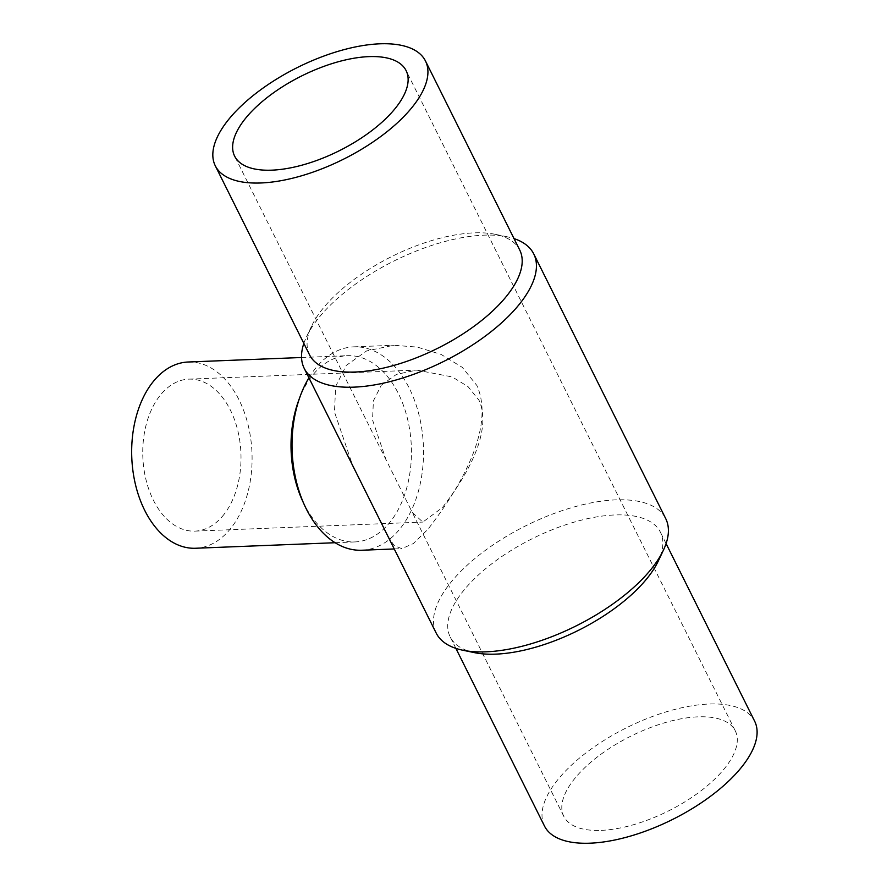 <?xml version="1.0" encoding="UTF-8"?>
<svg xmlns="http://www.w3.org/2000/svg" width="887" height="887" viewBox="0 0 887 887"><rect width="100%" height="100%" fill="white"/><g stroke="black" fill="none" stroke-linecap="round" stroke-linejoin="round"><path stroke-width="0.67" stroke-dasharray="4.43 3.33" d="M474.545 652.655A117.428 51.313 153.5 0 1 450.197 636.944A117.428 51.313 153.5 0 1 465.653 588.103A117.428 51.313 153.5 0 1 575.131 521.844A117.428 51.313 153.5 0 1 660.383 532.145A117.428 51.313 153.5 0 1 658.276 561.05M544.463 826.008A117.428 51.313 153.5 0 1 559.919 777.167A117.428 51.313 153.5 0 1 669.397 710.908A117.428 51.313 153.5 0 1 754.649 721.209M436.182 633.063A128.238 56.036 153.5 0 1 453.069 579.732A128.238 56.036 153.5 0 1 572.625 507.375A128.238 56.036 153.5 0 1 665.716 518.618M303.842 343.402A128.238 56.036 153.5 0 1 306.514 336.816A128.238 56.036 153.5 0 1 321.094 315.04A128.238 56.036 153.5 0 1 507.153 236.785A128.238 56.036 153.5 0 1 514.028 238.603M387.663 535.737L394.172 545.583L401.778 548.654L413.287 543.598L427.922 529.306C455.164 494.114 496.676 430.395 476.929 385.557L462.26 367.34L441.105 354.423L417.4 347.105L393.706 345.265L366.597 350.942L346.229 365.455L335.663 386.41L334.477 411.989L352.738 465.697M309.552 354.855A117.428 51.313 153.5 0 1 311.659 325.95A117.428 51.313 153.5 0 1 325.008 306.015A117.428 51.313 153.5 0 1 495.389 234.345A117.428 51.313 153.5 0 1 519.738 250.056M298.475 400.991A93.202 60.15 -92.3 0 1 313.821 373.782A93.202 60.15 -92.3 0 1 347.527 355.687A93.202 60.15 -92.3 0 1 407.455 418.62A93.202 60.15 -92.3 0 1 388.628 523.829A93.202 60.15 -92.3 0 1 354.922 541.935A93.202 60.15 -92.3 0 1 302.434 500.656M188.177 362.007A93.202 60.15 -92.3 0 1 248.105 424.94A93.202 60.15 -92.3 0 1 229.278 530.16A93.202 60.15 -92.3 0 1 195.572 548.255M308.92 377.807A101.772 65.682 -92.3 0 1 316.925 366.619A101.772 65.682 -92.3 0 1 353.736 346.85A101.772 65.682 -92.3 0 1 419.174 415.582A101.772 65.682 -92.3 0 1 398.618 530.47A101.772 65.682 -92.3 0 1 361.807 550.239M601.042 830.376A95.807 41.866 -26.5 0 0 699.089 792.257A95.807 41.866 -26.5 0 0 735.29 730.855A95.807 41.866 -26.5 0 0 698.058 716.84A95.807 41.866 -26.5 0 0 600.011 754.959A95.807 41.866 -26.5 0 0 563.81 816.362A95.807 41.866 -26.5 0 0 601.042 830.376M381.31 385.18L396.533 374.336L416.79 370.101L452.215 376.931L468.026 386.588L478.991 400.203C493.737 433.71 462.715 481.319 442.358 507.619L422.822 522.077L412.289 512.442L386.167 460.054L372.529 419.939L373.416 400.824L381.31 385.18M222.404 516.356A76.049 49.073 87.7 0 0 237.76 430.494A76.049 49.073 87.7 0 0 188.864 379.137A76.049 49.073 87.7 0 0 161.356 393.917A76.049 49.073 87.7 0 0 146 479.767A76.049 49.073 87.7 0 0 194.896 531.125A76.049 49.073 87.7 0 0 222.404 516.356M666.093 543.598L660.383 532.145M495.389 234.345L507.153 236.785M301.547 357.505L347.527 355.687M353.736 346.85L393.706 345.265M735.29 730.855L406.124 70.638M188.864 379.137L416.79 370.101M194.896 531.125L422.822 522.077M563.81 816.362L412.289 512.442M386.167 460.054L234.634 156.145M394.249 548.953L401.778 548.654M335.098 542.722L354.922 541.935M311.659 325.95L306.514 336.816M455.907 648.397L450.197 636.944"/><path stroke-width="1.33" d="M514.028 238.603A128.238 56.036 153.5 0 1 533.752 253.937L665.716 518.618A128.238 56.036 153.5 0 1 663.409 550.184L658.276 561.05A117.428 51.313 153.5 0 1 644.927 580.985A117.428 51.313 153.5 0 1 474.545 652.655L462.77 650.215A128.238 56.036 153.5 0 1 436.182 633.063L304.219 368.382A128.238 56.036 153.5 0 1 303.842 343.402M666.093 543.598L754.649 721.209A117.428 51.313 153.5 0 1 739.181 770.049A117.428 51.313 153.5 0 1 629.703 836.308A117.428 51.313 153.5 0 1 544.463 826.008L455.907 648.397M663.409 550.184A128.238 56.036 153.5 0 1 648.841 571.96A128.238 56.036 153.5 0 1 462.77 650.215M533.752 253.937A128.238 56.036 153.5 0 1 516.866 307.268A128.238 56.036 153.5 0 1 397.309 379.625A128.238 56.036 153.5 0 1 304.219 368.382M425.472 60.992L519.738 250.056A117.428 51.313 153.5 0 1 504.282 298.897A117.428 51.313 153.5 0 1 394.793 365.156A117.428 51.313 153.5 0 1 309.552 354.855L215.286 165.791A117.428 51.313 153.5 0 1 230.742 116.951A117.428 51.313 153.5 0 1 340.231 50.692A117.428 51.313 153.5 0 1 425.472 60.992A117.428 51.313 153.5 0 1 410.016 109.833A117.428 51.313 153.5 0 1 300.538 176.092A117.428 51.313 153.5 0 1 215.286 165.791M335.098 542.722L195.572 548.255A93.202 60.15 -92.3 0 1 135.656 485.322A93.202 60.15 -92.3 0 1 154.471 380.113A93.202 60.15 -92.3 0 1 188.177 362.007L301.547 357.505M368.881 56.624A95.807 41.866 153.5 0 1 406.124 70.638A95.807 41.866 153.5 0 1 369.912 132.041A95.807 41.866 153.5 0 1 271.877 170.16A95.807 41.866 153.5 0 1 234.634 156.145A95.807 41.866 153.5 0 1 270.845 94.743A95.807 41.866 153.5 0 1 368.881 56.624M394.249 548.953L361.807 550.239A101.772 65.682 -92.3 0 1 304.485 505.158A101.772 65.682 -92.3 0 1 300.172 396.334A101.772 65.682 -92.3 0 1 308.92 377.807M304.485 505.158L302.434 500.656A93.202 60.15 -92.3 0 1 298.475 400.991L300.172 396.334"/></g></svg>

